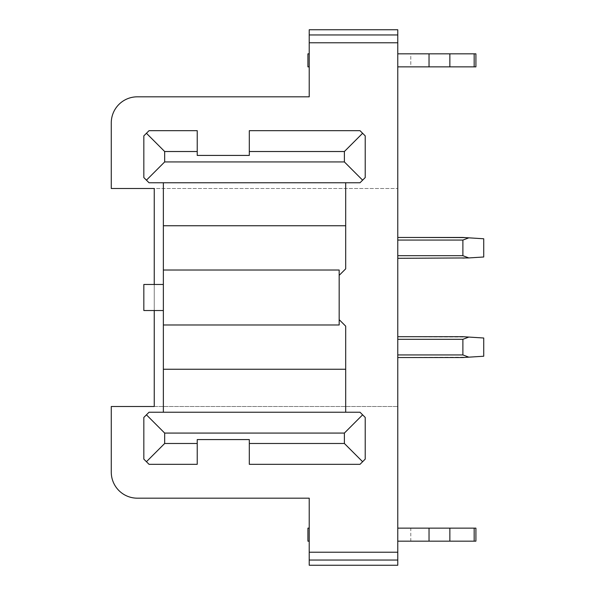 <?xml version="1.0" encoding="UTF-8"?>
<svg xmlns="http://www.w3.org/2000/svg" width="595" height="595" viewBox="0 0 595 595"><rect width="100%" height="100%" fill="white"/><g stroke="black" fill="none" stroke-linecap="round" stroke-linejoin="round"><path stroke-width="0.45" stroke-dasharray="2.98 2.23" d="M339.172 319.641L345.688 326.149L345.688 412.231L360.012 412.231L365.218 417.437L365.218 459.117L360.012 464.323L249.312 464.323L249.312 439.579L197.228 439.579L197.228 464.323L149.04 464.323L143.834 459.117L143.834 417.437L149.04 412.231L163.365 412.231L163.365 182.769L149.04 182.769L143.834 177.563L143.834 135.883L149.04 130.677L197.228 130.677L197.228 155.421L249.312 155.421L249.312 130.677L360.012 130.677L365.218 135.883L365.218 177.563L360.012 182.769L345.688 182.769L345.688 268.851L339.172 275.359L339.172 324.982L163.365 324.982M309.221 552.227L397.772 552.227L397.772 565.25L309.221 565.25L309.221 498.179L137.319 498.179A26.046 26.046 0 0 1 111.272 472.14L111.272 406.504L397.772 406.504L154.246 406.504L154.246 188.496L397.772 188.496L111.272 188.496L111.272 122.86A26.046 26.046 0 0 1 137.319 96.821L309.221 96.821L309.221 42.773L397.772 42.773L397.772 29.75L309.221 29.75L309.221 42.773M309.221 541.16L309.221 528.137L309.221 541.16L309.221 528.137L309.221 541.16L307.92 541.16L309.221 541.16L307.92 541.16L307.92 528.137L309.221 528.137L307.92 528.137L307.92 541.16L307.92 528.137L309.221 528.137M163.365 369.257L345.688 369.257M309.221 53.84L309.221 66.863L309.221 53.84L309.221 66.863L309.221 53.84L307.92 53.84L309.221 53.84L307.92 53.84L307.92 66.863L309.221 66.863M309.221 560.044L397.772 560.044M397.772 42.773L397.772 552.227M143.834 310.523L143.834 284.477L154.246 284.477L154.246 310.523L143.834 310.523M163.365 284.477L154.246 284.477M462.888 240.068L462.888 255.694L462.888 240.068L468.845 237.836L483.728 238.766L468.845 237.836L483.728 238.766L483.728 256.995L483.728 238.766L483.728 256.995L462.888 258.304L468.845 257.933L462.888 255.694L468.845 257.933L462.888 255.694L397.772 255.694L397.772 258.304L397.772 237.464L397.772 255.694L397.772 237.464L397.772 240.068L462.888 240.068L397.772 240.068L397.772 258.304L397.772 255.694L462.888 255.694L462.888 240.068L468.845 237.836L397.772 237.464L468.845 237.836L462.888 240.068L397.772 240.068M397.772 528.137L397.772 541.16L397.772 528.137L397.772 541.16L397.772 528.137L429.032 528.137L429.032 541.16L397.772 541.16L410.795 541.16L410.795 528.137L475.911 528.137L475.911 541.16L397.772 541.16M397.772 53.84L397.772 66.863L397.772 53.84L397.772 66.863L397.772 53.84L410.795 53.84L410.795 66.863L475.911 66.863L475.911 53.84L397.772 53.84L475.911 53.84L410.795 53.84L410.795 66.863L397.772 66.863L475.911 66.863L429.032 66.863L429.032 53.84M397.772 339.306L462.888 339.306L462.888 354.932L462.888 339.306L468.845 337.067L483.728 338.005L483.728 356.234L462.888 357.536L483.728 356.234L468.845 357.164L462.888 354.932L468.845 357.164L462.888 354.932L462.888 339.306L397.772 339.306L397.772 357.536L397.772 336.696L397.772 354.932L397.772 336.696L397.772 339.306L462.888 339.306L468.845 337.067L397.772 336.696L462.888 336.696L483.728 338.005L483.728 356.234L483.728 338.005L462.888 336.696L397.772 336.696M397.772 34.956L309.221 34.956M163.365 225.743L345.688 225.743M163.365 270.018L339.172 270.018L339.172 275.359M163.365 310.523L154.246 310.523M468.845 257.933L397.772 258.304M462.888 255.694L397.772 255.694M468.845 237.836L397.772 237.464M429.032 528.137L475.911 528.137L475.911 541.16L410.795 541.16L410.795 528.137L475.911 528.137L475.911 541.16L429.032 541.16M449.865 528.137L449.865 541.16M307.92 66.863L307.92 53.84L307.92 66.863M397.772 66.863L429.032 66.863M475.911 66.863L475.911 53.84L475.911 66.863M449.865 66.863L449.865 53.84M462.888 339.306L468.845 337.067M462.888 354.932L397.772 354.932M468.845 357.164L397.772 357.536M474.17 528.137L474.17 541.16M474.17 66.863L474.17 53.84"/><path stroke-width="0.89" d="M362.615 180.166L360.012 182.769L149.04 182.769L146.437 180.166L164.666 161.929L344.386 161.929L362.615 180.166L365.218 177.563L365.218 135.883L360.012 130.677L249.312 130.677L249.312 151.517L344.386 151.517L362.615 133.28M154.246 284.477L154.246 188.496L111.272 188.496L111.272 122.86A26.046 26.046 0 0 1 137.319 96.821L309.221 96.821L309.221 29.75L397.772 29.75L397.772 34.956L309.221 34.956M397.772 34.956L397.772 565.25L309.221 565.25L309.221 498.179L137.319 498.179A26.046 26.046 0 0 1 111.272 472.14L111.272 406.504L154.246 406.504L154.246 310.523M249.312 151.517L249.312 155.421L197.228 155.421L197.228 130.677L149.04 130.677L143.834 135.883L143.834 177.563L146.437 180.166M339.172 319.641L345.688 326.149L345.688 369.257L163.365 369.257L163.365 324.982L339.172 324.982L339.172 270.018L163.365 270.018L163.365 324.982M397.772 42.773L309.221 42.773M249.312 443.483L249.312 439.579L197.228 439.579L197.228 443.483L164.666 443.483L164.666 433.071L344.386 433.071L344.386 443.483L362.615 461.72L360.012 464.323L249.312 464.323L249.312 443.483L344.386 443.483M164.666 433.071L146.437 414.834L149.04 412.231L360.012 412.231L365.218 417.437L365.218 459.117L362.615 461.72M362.615 414.834L344.386 433.071M197.228 443.483L197.228 464.323L149.04 464.323L146.437 461.72L164.666 443.483M163.365 412.231L163.365 369.257M345.688 369.257L345.688 412.231M146.437 414.834L143.834 417.437L143.834 459.117L146.437 461.72M163.365 284.477L143.834 284.477L143.834 310.523L163.365 310.523M344.386 151.517L344.386 161.929M345.688 182.769L345.688 268.851L339.172 275.359M146.437 133.28L164.666 151.517L164.666 161.929M397.772 560.044L309.221 560.044M345.688 225.743L163.365 225.743L163.365 270.018M397.772 552.227L309.221 552.227M197.228 151.517L164.666 151.517M163.365 225.743L163.365 182.769M397.772 240.068L462.888 240.068L462.888 255.694L468.845 257.933L397.772 258.304M462.888 255.694L397.772 255.694M468.845 257.933L483.728 256.995L483.728 238.766L462.888 237.464L397.772 237.464M462.888 240.068L468.845 237.836M309.221 528.137L307.92 528.137L307.92 541.16L309.221 541.16M397.772 528.137L475.911 528.137L475.911 541.16L397.772 541.16M429.032 528.137L429.032 541.16M449.865 528.137L449.865 541.16M309.221 66.863L307.92 66.863L307.92 53.84L309.221 53.84M474.17 53.84L475.911 53.84L475.911 66.863L474.17 66.863L474.17 53.84L397.772 53.84M474.17 66.863L397.772 66.863M429.032 66.863L429.032 53.84M449.865 66.863L449.865 53.84M397.772 336.696L462.888 336.696L483.728 338.005L483.728 356.234L462.888 357.536L397.772 357.536M397.772 339.306L462.888 339.306L462.888 354.932L397.772 354.932M462.888 339.306L468.845 337.067M462.888 354.932L468.845 357.164M474.17 528.137L474.17 541.16"/></g></svg>
